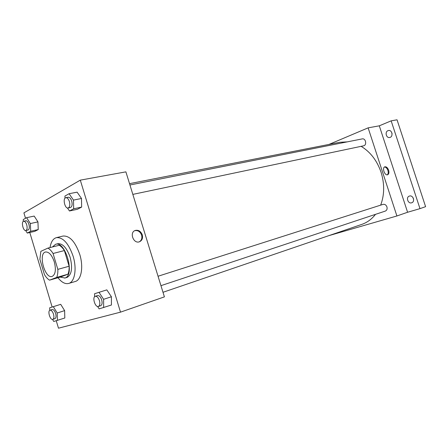 <?xml version="1.0" encoding="UTF-8"?>
<svg xmlns="http://www.w3.org/2000/svg" width="448" height="448" viewBox="0 0 448 448"><rect width="100%" height="100%" fill="white"/><g stroke="black" fill="none" stroke-linecap="round" stroke-linejoin="round"><path stroke-width="0.67" d="M54.303 261.895C56.224 269.763 55.49 274.618 52.097 276.45C44.822 279.054 37.946 253.372 45.545 251.989C48.994 251.748 51.918 255.052 54.303 261.895M47.897 248.102L40.852 251.345L39.878 259.308L44.492 274.686C46.049 277.256 47.723 279.082 49.504 280.157L56.717 277.407C57.596 275.29 57.966 272.608 57.837 269.36L53.054 253.49C51.425 250.88 49.706 249.082 47.897 248.102L59.209 245.274C61.034 246.238 62.759 248.002 64.389 250.572L53.054 253.49M49.504 280.157L60.626 276.982L67.934 274.215L56.717 277.407M64.389 250.572L69.121 266.241L57.837 269.36M69.121 266.241C69.233 269.455 68.841 272.11 67.934 274.215M60.161 277.11L64.971 278.006C75.163 275.285 65.576 240.75 55.614 244.272L52.416 246.971M55.614 244.272L57.837 243.723C62.72 243.365 66.825 247.901 70.146 257.326C72.738 267.87 71.747 274.551 67.172 277.374L64.674 278.102M50.042 247.565C50.938 241.931 53.066 238.622 56.414 237.642C63.011 237.177 68.566 243.331 73.08 256.105C77.062 268.766 74.777 282.016 68.684 283.444C65.201 284.278 61.628 282.374 57.971 277.738M56.414 237.642L63.028 236.051C69.67 235.564 75.236 241.662 79.733 254.335C83.692 266.896 81.346 280.073 75.202 281.518L68.684 283.444M52.517 319.418L53.766 321.474L64.814 318.002L64.618 310.615L60.704 304.338L49.678 307.815L49.762 310.341M25.67 230.53L27.278 233.066L34.793 231.353L38.237 229.566L37.946 221.889L34.182 216.076L26.606 217.678L23.234 219.582L23.318 221.413M56.263 320.785L58.481 328.194L120.506 312.15L80.298 180.141L23.906 212.867L25.53 218.288M29.792 232.495L52.142 307.037M97.574 306.454L99.148 308.874L111.423 305.01L111.412 296.761L106.82 289.873L94.562 293.737L94.59 296.772M67.43 207.973L69.474 210.98L77.414 209.283L81.642 207.094L81.508 198.475L77.106 192.164L69.087 193.721L64.949 196.056L64.999 198.229M80.298 180.141L125.894 171.858L164.405 296.873L120.506 312.15M142.274 234.819C143.052 238.218 142.106 240.537 139.446 241.78C133.442 244.149 129.102 232.266 135.302 230.434C138.488 229.785 140.812 231.246 142.274 234.819M134.736 230.675C137.883 230.11 140.168 231.582 141.596 235.094C142.341 238.185 141.568 240.43 139.272 241.836M361.144 146.334C370.39 151.95 377.031 160.597 381.069 172.273C384.647 183.865 384.513 194.818 380.671 205.139M375.519 214.34C371.706 219.195 367.13 222.55 361.788 224.392L162.994 292.292M129.528 183.658L339.797 142.296L347.301 141.865M132.832 194.387L363.513 145.835C367.17 145.247 365.786 138.018 362.186 138.908L129.937 184.99M158.049 276.248L383.012 204.389C384.776 204.053 386.086 204.887 386.932 206.886C387.425 208.953 386.876 210.353 385.28 211.098L160.95 285.662M328.63 235.715L396.906 215.975L368.133 127.854L328.972 144.43M391.154 120.848L397.04 119.806L425.6 206.674L419.978 208.639L391.154 120.848L379.299 125.821L368.133 127.854M396.906 215.975L407.59 212.257L419.978 208.639M407.59 212.257L379.299 125.821M388.612 170.162C389.25 172.553 388.92 174.082 387.626 174.759C384.714 175.941 381.791 167.614 384.838 166.818C386.383 166.594 387.638 167.709 388.612 170.162M384.468 167.003C385.918 167.076 387.061 168.213 387.901 170.414C388.489 172.491 388.282 173.964 387.279 174.826M409.416 196.067C413.05 194.746 415.419 201.729 411.695 202.782C408.027 204.176 405.614 197.109 409.399 196.073L409.416 196.067M387.979 130.676L388.461 130.53C392.202 129.629 393.518 136.881 389.726 137.474C386.266 138.37 384.591 131.863 387.979 130.676M391.972 133.162L392.067 133.683M413.174 197.921L413.571 199.091M69.474 210.98L73.662 208.79L73.489 200.105L69.087 193.721M65.862 197.702L68.169 197.243C69.608 197.176 70.784 198.453 71.702 201.074C72.52 204.574 72.1 206.724 70.437 207.519L68.135 208.006C64.842 208.947 62.451 198.139 65.862 197.702C67.295 197.635 68.471 198.912 69.39 201.544C70.213 205.055 69.793 207.206 68.135 208.006M77.414 209.283L81.642 207.094L73.662 208.79M81.642 207.094L81.508 198.475L73.489 200.105M81.508 198.475L77.106 192.164M27.278 233.066L30.688 231.286L30.363 223.546L26.606 217.678M23.688 221.25L25.872 220.78C27.07 220.73 28.084 221.917 28.907 224.336C29.652 227.433 29.366 229.331 28.045 230.014L25.866 230.502C23.206 231.33 20.916 221.626 23.688 221.25C24.886 221.2 25.894 222.387 26.723 224.812C27.468 227.92 27.182 229.818 25.866 230.502M34.793 231.353L38.237 229.566L30.688 231.286M38.237 229.566L37.946 221.889L30.363 223.546M37.946 221.889L34.182 216.076M103.656 307.619L103.611 299.303L99.019 292.342L94.562 293.737M95.284 296.296L97.53 295.579C99.198 295.389 100.582 296.817 101.685 299.874C102.458 302.954 102.122 304.898 100.677 305.693L98.437 306.438C95.211 307.765 91.907 297.119 95.284 296.296C96.947 296.106 98.33 297.545 99.434 300.608C100.206 303.699 99.876 305.642 98.437 306.438M111.423 305.01L111.412 296.761L103.611 299.303M111.412 296.761L106.82 289.873L99.019 292.342M106.82 289.873L102.323 291.284M57.428 320.46L57.21 313.018L53.301 306.678L49.678 307.815M50.019 310.218L52.153 309.534C53.514 309.411 54.678 310.722 55.647 313.482C56.347 316.266 56.112 317.99 54.947 318.668L52.819 319.368C50.204 320.46 47.275 310.862 50.019 310.218C51.374 310.089 52.539 311.41 53.514 314.171C54.214 316.966 53.984 318.696 52.819 319.368M64.814 318.002L64.618 310.615L57.21 313.018M64.618 310.615L60.704 304.338L53.301 306.678M60.704 304.338L57.047 305.486M134.848 230.625L135.302 230.434"/></g></svg>

